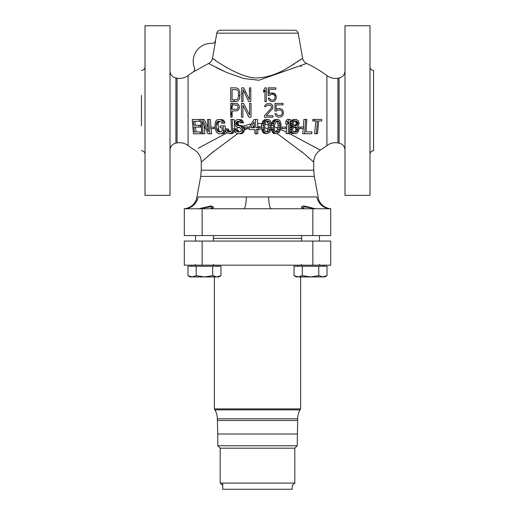 <?xml version="1.0" encoding="UTF-8"?>
<svg xmlns="http://www.w3.org/2000/svg" width="515" height="515" viewBox="0 0 515 515"><rect width="100%" height="100%" fill="white"/><g stroke="black" fill="none" stroke-linecap="round" stroke-linejoin="round"><path stroke-width="0.77" d="M202.15 235.542L184.299 235.542L184.299 208.755L330.701 208.755L330.701 235.542L202.15 235.542L202.15 208.755M373.555 95.384L373.555 125.737L373.555 95.384M369.982 66.815A3.573 3.573 0 0 0 373.555 70.388L373.555 150.728A3.573 3.573 0 0 0 369.982 154.3M369.982 25.75L369.982 195.365L344.986 195.365L344.986 25.75L369.982 25.75M226.986 132.909L198.281 148.204M237.602 133.681L211.247 153.393L201.256 162.141A14.285 14.285 -137.9 0 0 194.702 150.129A116.055 116.055 0 0 1 188.078 145.533L188.078 75.583A116.055 116.055 0 0 1 193.112 72.029L208.517 63.512L226.529 72.441L243.647 78.505L258.91 80.263L306.618 63.442A7.139 7.139 47.1 0 1 302.608 58.208L298.191 33.166A3.573 3.573 0 0 0 294.677 30.211L220.323 30.211A3.573 3.573 0 0 0 216.809 33.166L215.521 40.46A3.573 3.573 0 0 1 211.852 43.408A17.851 17.851 0 0 0 194.458 67.761A3.573 3.573 0 0 1 193.112 72.029M223.13 70.903L216.538 67.703M301.513 66.139L300.631 66.596M326.922 75.583L326.922 145.533C330.231 143.144 333.907 142.269 337.943 142.913L337.943 78.203C333.907 78.847 330.231 77.971 326.922 75.583A116.055 116.055 0 0 0 306.618 63.442M326.922 145.533A116.055 116.055 0 0 1 320.298 150.129L289.424 133.604M311.659 145.436L320.298 150.129A14.285 14.285 138.7 0 0 313.744 162.141L303.663 153.322L277.218 133.572M201.449 161.968L213.757 151.301M199.781 208.755C207.693 207.294 212.682 206 212.064 207.983L210.435 208.755M198.121 196.955C196.736 197.02 196.736 197.02 198.121 196.955A14.285 14.04 -90 0 1 184.299 208.755L184.299 208.755A14.285 14.04 90 0 0 198.121 196.955L246.382 196.955A14.285 2.627 -90 0 1 243.795 208.755M330.701 208.755A14.285 14.04 -90 0 1 316.88 196.955C318.264 197.02 318.264 197.02 316.88 196.955L246.382 196.955M252.601 127.688L254.487 127.688L254.146 121.92L250.651 127.688L252.601 127.688L254.313 125.055M254.423 126.735L253.09 126.948M263.365 127.939L263.86 123.684L265.354 120.645L267.858 119.429L269.178 119.738L270.253 120.645L271.437 123.684L271.051 129.458L269.467 132.497L266.905 133.713L265.592 133.411L263.97 131.589L263.365 127.939L261.44 127.939L261.44 126.864L257.796 126.529L257.5 119.486L255.408 119.486L255.852 127.688L258.131 127.688L258.273 129.516L255.987 129.516L256.373 133.771L255.009 133.771L254.622 129.516L249.221 129.516L249.086 127.688L254.043 119.486L255.408 119.486M255.852 127.688L257.796 127.688L257.796 126.529M257.796 127.688L260.094 127.688L260.094 129.516L258.273 129.516M256.373 133.771L257.796 133.771L257.796 129.516M251.043 129.516L254.622 129.516M247.464 128.602L244.503 129.889L244.38 128.602M239.662 133.771L236.803 133.462L235.638 132.555L234.853 131.035L234.537 129.819L235.831 129.819L236.849 131.64L239.488 131.943L240.936 131.035L241.297 130.121L241.226 129.214L240.016 127.688L236.926 127.083L235.078 125.261L234.885 121.611L235.703 120.394L237.402 119.486L239.591 119.789L241.213 121.92L241.477 122.828L240.164 122.828L239.449 121.611L237.473 121.308L236.211 122.222L236.044 123.13L236.34 124.649L237.698 125.563L240.112 125.866L241.033 126.478L242.52 128.905L242.308 131.64L241.541 132.857L239.662 133.771L241.303 133.771L243.215 132.857L244.503 129.889M301.243 151.301L306.824 156.019M271.212 128.744L272.577 132.497L273.632 133.411L276.594 133.713L275.313 133.411L273.735 131.589L273.15 127.939L273.632 123.684L274.398 121.559L276.22 119.738L278.834 119.738L279.877 120.645L281.029 123.684L280.649 129.458L279.091 132.497L276.594 133.713M273.401 130.372L270.858 130.063M261.44 127.939L261.89 130.372L263.004 132.497L264.118 133.411L266.905 133.713M266.249 131.969L267.195 131.286L268.135 128.847L264.517 127.572M239.617 131.943L238.773 131.64L237.853 129.819L235.831 129.819M229.754 133.771L226.915 132.857L225.956 131.64L225.1 128.905L226.362 128.905L227.855 131.64L229.581 131.943L230.99 131.035L231.46 128.905L230.926 119.486L232.214 119.486L232.651 130.424L231.583 132.857L229.754 133.771L232.754 133.462L234.338 131.64L234.686 130.398M232.651 130.424L234.686 130.424L234.769 128.905L234.164 119.486L232.214 119.486M239.565 127.289L234.75 129.278M251.333 123.896L242.623 126.169L241.046 125.563L237.698 125.563M249.279 127.945L249.273 127.083L246.196 127.083M244.232 128.216L242.623 126.169M230.759 131.943L229.181 131.035L228.338 128.905L226.362 128.905M231.016 130.971L229.78 131.55M286.977 123.993L286.289 132.065L280.649 129.452M286.289 132.065L286.134 133.713L288.149 133.713L289.018 121.862L287.64 123.993L287.763 121.559L289.115 119.429L290.383 119.429L289.417 133.713L288.149 133.713M276.471 121.231L277.952 123.684L278.049 125.512L277.534 129.458L275.815 131.93M277.772 128.222L274.321 126.864M266.757 121.231L268.27 123.684L268.341 124.926L264.903 124.121M268.341 124.926L268.135 128.847M267.858 119.429L264.446 119.738L263.281 120.645L261.762 123.684L261.44 126.864M261.781 123.626L257.7 123.375M237.743 131.943L239.488 131.943M238.49 119.486L241.599 119.789L239.591 119.789M240.505 120.703L242.52 120.703L241.599 119.789M241.213 121.92L243.241 121.92L242.52 120.703M241.477 122.828L243.511 122.828L243.241 121.92M238.245 91.361L238.477 92.539L238.245 91.361M237.106 89.9L237.788 90.486L236.192 89.604L237.106 89.9M232.085 89.604L236.192 89.604L232.085 89.604L232.085 99.871L234.653 99.871L233.398 101.629L236.192 101.629L238.245 100.753L239.617 98.404L239.842 95.133L238.477 96.125L237.788 98.989L236.192 99.871L234.653 99.871M293.93 127.031L295.52 127.939L295.945 130.07L295.192 131.286L293.434 132.194M294.329 120.948L295.147 121.257L296.292 123.079L295.777 124.598L294.02 125.815M277.54 119.429L274.225 119.738L272.377 121.559L271.482 124.224M289.115 119.429L287.216 119.429L285.838 121.559L285.696 123.993L287.64 123.993M239.726 125.563L238.355 124.649L238.039 123.13L238.207 122.222L239.475 121.308M230.72 103.418L230.72 117.201L230.72 103.418L232.4 103.418L230.72 110.558L232.149 117.163L232.149 111.04L237.647 110.751L239.559 107.815L239.321 105.762L237.647 103.708L232.4 103.418M230.72 101.629L233.398 101.629L230.72 101.629L230.72 87.846L236.192 87.846L238.245 88.722L239.617 91.071L239.842 95.133M243.041 89.604L248.745 101.629L250.799 101.629L250.799 90.653L249.427 90.962L249.427 99.575L245.784 92.082L244.464 92.616L243.041 89.604L243.041 93.273L241.67 94L241.67 101.629L243.041 101.629L243.041 93.273M264.581 90.73L264.942 90.189L264.581 90.73L263.571 90.537L263.571 92.243L264.581 90.73M269.274 89.314L275.892 89.314L269.274 89.314L269.274 92.108L268.135 91.702L268.135 95.468L269.731 95.468L270.645 94.593L272.924 94.296L274.527 95.178L275.21 96.936L274.527 99.286L272.924 100.168L270.645 99.871L269.506 98.114L268.135 98.114L269.274 100.457L271.56 101.629L274.07 101.339L275.21 100.457L276.349 97.818L276.085 95.79L271.212 92.919L269.274 94.007L269.274 92.108M196.762 133.771L200.303 133.771L193.466 133.771L192.23 119.486L199.176 119.486L193.737 119.486M200.786 119.486L199.176 119.486L199.26 121.308L193.466 121.308L193.724 125.261L198.726 125.261L195.307 125.261L195.005 121.308M198.861 127.083L200.541 127.083L200.38 125.261L198.726 125.261L198.861 127.083L193.872 127.083L194.367 131.943L200.097 131.943L196.073 131.943L195.488 127.083M207.944 127.327L204.172 119.486L202.511 119.486L208.324 131.64L207.487 119.486L208.697 119.486L209.74 133.771L207.944 133.771L202.002 121.308L203.019 133.771L201.854 133.771L200.741 119.486L202.376 119.486M209.74 133.771L211.646 133.771L211.066 128.602M210.925 127.083L210.429 119.486L208.697 119.486M203.019 133.771L204.861 133.771L203.966 125.615M215.212 127.083L213.577 127.083L213.693 128.602L210.854 128.602L210.738 127.083L212.553 127.083M220.858 131.943L219.306 131.035L218.798 130.121L218.109 124.347L218.598 122.222L220.034 121.308L218.167 121.308L216.764 122.222L216.261 124.347L216.577 128.905L217.375 131.035L218.901 131.943L220.761 131.943L222.132 131.035L222.074 127.688L220.201 127.688L220.072 125.866L223.201 125.866L223.439 131.64L222.725 132.857L220.941 133.771L223.954 133.462L225.428 131.64L225.519 130.424M220.941 133.771L219.081 133.771L217.137 132.857L216.203 131.64L215.347 128.905L215.032 124.347L215.502 121.611L217.066 119.789L219.918 119.486M223.04 123.13L224.939 123.13L224.643 121.611L222.866 119.789L219.957 119.486L221.868 120.394L222.757 121.611L223.04 123.13L221.785 123.13L221.534 122.222L220.034 121.308M225.377 128.905L225.126 125.866L221.971 125.866M283.771 127.031L285.748 127.031L285.638 128.55L282.651 128.55L282.761 127.031L281.042 127.031M292.063 123.993L292.604 121.559L294.348 119.738L296.234 119.429L298.249 120.645L299.164 123.079L298.629 125.203L297.522 126.42L298.668 127.636L298.957 129.156L298.333 131.589L296.511 133.411L295.449 133.713L293.202 133.411L292.256 132.497L291.715 131.589L291.503 129.156L292.037 127.636L293.376 126.42L292.063 123.993L290.17 123.993L291.458 126.42L289.9 128.19M295.404 119.429L292.494 119.738L290.724 121.559L290.215 123.079M289.655 131.177L291.2 133.411L294.213 133.713M301.777 127.031L298.906 127.031L298.771 128.55M310.133 131.892L306 131.892L311.936 131.892L311.736 133.713L304.61 133.713L305.646 119.429L306.856 119.429L306 131.892M305.646 119.429L303.908 119.429L303.412 127.031M303.271 128.55L302.698 133.713L304.61 133.713M320.24 119.429L314.401 119.429L321.766 119.429L321.688 120.948L318.618 120.948L320.156 120.948M315.856 120.948L314.588 133.713L316.377 133.713L317.452 120.948L314.337 120.948L314.401 119.429L312.772 119.429L312.695 120.948L314.337 120.948M236.694 109.283L232.149 109.283L232.149 104.886L237.409 105.176L238.123 107.526L237.409 108.993L236.694 109.283M242.9 117.201L242.9 105.176L248.874 117.201L251.024 117.201L251.024 103.418L249.595 103.418L249.595 115.148L243.621 103.418L241.471 103.418L241.471 117.201L242.9 117.201M264.407 115.74L264.407 117.201L273.008 117.201L273.008 115.74L266.313 115.74L272.763 108.401L272.763 105.472L270.858 103.708L266.796 103.708L264.884 105.472L264.646 106.644L265.837 106.644L267.034 105.176L270.375 105.176L271.096 105.762L271.572 107.229L271.096 108.401L264.407 115.74M283.038 104.403L282.6 103.418L274.92 103.418L274.92 111.04L276.587 111.04L277.546 110.165L279.935 109.869L281.608 110.751L282.323 112.508L282.085 113.976L280.887 115.444L277.546 115.444L276.349 113.686L274.92 113.686L275.396 114.858L276.111 116.03L278.499 117.201L281.126 116.911L282.323 116.03L283.52 113.39L283.038 110.751L282.323 109.579L279.935 108.401L277.308 108.697L276.111 109.579L276.111 104.886L283.038 104.886L283.038 103.418L282.6 103.418M266.313 91.149L264.942 90.814L264.942 101.629L266.313 101.629L266.313 87.846L264.942 87.846L263.571 90.537M271.212 92.919L274.07 93.125L275.21 94.007L276.085 95.79M268.135 91.702L268.135 87.846L275.892 87.846L275.892 89.314M264.942 90.189L264.942 90.814M249.427 90.962L249.427 87.846L250.799 87.846L250.799 90.653M241.67 94L241.67 87.846L243.724 87.846L245.784 92.082M238.477 92.539L238.477 96.125M232.149 117.163L230.72 117.201M201.648 131.943L200.097 131.943L200.303 133.771L201.854 133.771M244.149 127.083L247.258 127.083L247.367 128.602L244.258 128.602L244.149 127.083M250.651 127.688L254.487 127.688M265.972 121.862L264.98 123.684L264.601 129.458L265.347 131.286L267.047 132.194L268.907 131.286L269.95 129.458L270.33 123.684L268.894 121.257L267.794 120.948L265.972 121.862M275.699 121.862L274.405 125.512L274.353 129.458L275.074 131.286L276.735 132.194L278.551 131.286L279.568 129.458L279.954 123.684L278.551 121.257L277.482 120.948L275.699 121.862M292.99 131.286L294.567 132.194L297.129 131.286L297.857 130.07L297.413 127.939L295.822 127.031L293.267 127.939L292.546 129.156L292.99 131.286M297.767 122.164L296.17 120.948L294.496 121.257L293.621 122.164L293.125 123.684L294.265 125.512L295.076 125.815L296.756 125.512L298.101 123.684L297.767 122.164L295.932 122.164M300.76 127.031L303.605 127.031L303.483 128.55L300.644 128.55L300.76 127.031M318.618 120.948L317.523 133.713L316.377 133.713M193.724 125.261L195.307 125.261M199.26 121.308L200.824 121.308M213.693 128.602L215.328 128.602M223.542 130.424L225.428 130.424M223.439 131.64L225.428 131.64M222.725 132.857L224.72 132.857M221.952 133.462L223.954 133.462M221.012 119.789L222.866 119.789M221.868 120.394L223.742 120.394M222.757 121.611L224.643 121.611M217.349 121.611L219.19 121.611M216.764 122.222L218.598 122.222M216.397 123.13L218.238 123.13M216.261 124.347L218.109 124.347M216.577 128.905L218.476 128.905M216.886 130.121L218.798 130.121M217.375 131.035L219.306 131.035M218.051 131.64L219.995 131.64M218.901 131.943L220.761 131.943M226.671 130.121L228.666 130.121M227.167 131.035L229.181 131.035M227.855 131.64L229.883 131.64M228.731 131.943L229.581 131.943M232.741 128.905L234.769 128.905M232.329 131.64L234.338 131.64M231.583 132.857L233.559 132.857M230.791 133.462L232.754 133.462M237.473 121.308L238.78 121.308M236.836 121.611L238.831 121.611M236.211 122.222L238.207 122.222M236.044 123.13L238.039 123.13M236.07 123.742L238.078 123.742M236.34 124.649L238.355 124.649M237.029 125.261L239.05 125.261M240.112 125.866L242.166 125.866M241.033 126.478L243.086 126.478M241.992 127.688L244.026 127.688M242.52 128.905L244.496 128.905M242.642 130.424L244.503 130.424M242.308 131.64L244.071 131.64M241.541 132.857L243.215 132.857M240.724 133.462L242.365 133.462M236.121 130.733L238.11 130.733M236.849 131.64L238.773 131.64M247.367 128.602L249.151 128.602M263.551 125.203L261.466 125.203M263.474 129.458L261.665 129.458M263.629 130.372L261.89 130.372M263.97 131.589L262.335 131.589M264.562 132.497L263.004 132.497M265.592 133.411L264.118 133.411M266.506 119.738L264.446 119.738M265.354 120.645L263.281 120.645M264.639 121.559L262.56 121.559M264.131 122.776L262.045 122.776M263.86 123.684L261.762 123.684M268.894 121.257L266.841 121.257M269.532 121.862L267.478 121.862M270.33 123.684L268.27 123.684M270.446 125.512L268.373 125.512M270.304 127.636L268.296 127.636M269.95 129.458L268.064 129.458M268.907 131.286L267.195 131.286M268.193 131.892L266.538 131.892M273.15 127.939L271.386 127.939M273.33 125.203L271.566 125.203M273.253 129.458L271.302 129.458M273.735 131.589L271.939 131.589M274.308 132.497L272.577 132.497M275.313 133.411L273.632 133.411M276.22 119.738L274.225 119.738M275.094 120.645L273.085 120.645M274.398 121.559L272.377 121.559M273.903 122.776L271.869 122.776M273.632 123.684L271.598 123.684M278.551 121.257L276.561 121.257M279.175 121.862L277.186 121.862M279.954 123.684L277.952 123.684M280.063 125.512L278.049 125.512M279.922 127.636L277.888 127.636M279.568 129.458L277.534 129.458M278.551 131.286L276.6 131.286M277.849 131.892L275.95 131.892M282.651 128.55L280.849 128.55M287.763 121.559L285.838 121.559M292.938 126.722L291.014 126.722M293.376 126.42L291.458 126.42M292.037 127.636L290.1 127.636M291.503 129.156L289.823 129.156M291.426 130.07L289.752 130.07M291.715 131.589L289.726 131.589M292.256 132.497L290.26 132.497M293.202 133.411L291.2 133.411M294.348 119.738L292.494 119.738M293.273 120.645L291.4 120.645M292.604 121.559L290.724 121.559M292.108 123.079L290.222 123.079M292.411 125.203L290.499 125.203M292.977 126.117L291.065 126.117M295.822 127.031L294.998 127.031M296.627 127.334L294.735 127.334M297.413 127.939L295.52 127.939M297.934 129.156L296.028 129.156M297.857 130.07L295.945 130.07M297.129 131.286L295.192 131.286M296.254 131.892L294.297 131.892M295.398 132.194L294.567 132.194M296.988 121.257L295.147 121.257M296.17 120.948L295.34 120.948M298.134 123.079L296.292 123.079M298.101 123.684L296.254 123.684M297.638 124.598L295.777 124.598M296.756 125.512L294.883 125.512M295.906 125.815L295.076 125.815M300.644 128.55L298.842 128.55M170.014 25.75L170.014 195.365L145.018 195.365L145.018 25.75L170.014 25.75M141.445 95.384L141.445 125.737M141.445 150.728A3.573 3.573 180 0 1 145.018 154.3M141.445 70.388A3.573 3.573 0 0 0 145.018 66.815M208.517 63.512C210.699 62.424 212.032 60.686 212.515 58.298L215.573 41.039M301.481 59.013L296.988 62.103M294.593 63.68L287.042 68.276M227.662 68.109L223.986 65.933M215.663 60.513L212.598 58.356M212.515 58.298C211.684 58.028 242.269 80.192 258.839 77.778C268.257 77.211 278.28 73.684 288.909 67.195L302.608 58.208M220.323 30.211L294.677 30.211M271.212 208.755L271.199 208.755A14.285 2.627 -90 0 1 268.618 196.955M304.565 208.755L302.936 207.983C302.286 205.858 307.964 207.494 315.219 208.755M198.945 208.755L210.603 206.019C212.663 206.257 213.596 206.805 213.403 207.654L211.485 208.755M303.515 208.755L301.597 207.654C301.153 203.934 309.734 207.905 316.055 208.755M301.597 238.394L213.403 238.394M222.725 483.089L222.725 489.25L292.275 489.25L292.275 485.632L294.818 483.089L294.818 448.185L297.226 445.778L297.67 420.51L217.33 420.51L297.67 420.51L297.67 418.792A17.851 17.851 0 0 1 300.065 409.863L300.618 408.904L214.382 408.904L214.382 276.928M300.618 408.904L300.618 276.928M297.226 445.778L217.774 445.778L217.774 433.997L297.226 433.997L217.774 433.997L217.33 418.792A17.851 17.851 0 0 0 214.935 409.863L214.382 408.904M202.15 265.18L184.299 265.18L184.299 241.072L330.701 241.072L330.701 265.18L202.15 265.18L202.15 241.072M220.967 275.647L216.847 276.928L218.759 276.928L220.967 275.647L220.967 266.249L187.981 266.249L187.981 275.647L189.23 276.285M218.972 276.568L220.105 276.111M189.256 276.291L190.022 276.581M196.228 266.249L196.228 275.647L192.108 276.928L187.981 275.647L190.19 276.928L204.474 276.928L196.228 275.647M212.721 266.249L212.721 275.647L204.474 276.928L216.847 276.928L212.721 275.647M324.811 276.928L327.019 275.647L322.892 276.928L324.811 276.928L327.019 275.647L327.019 266.249L294.033 266.249L294.033 275.647L296.067 276.581M325.023 276.568L326.149 276.111M302.279 266.249L302.279 275.647L298.153 276.928L294.033 275.647L296.241 276.928L310.526 276.928L302.279 275.647M318.772 266.249L318.772 275.647L310.526 276.928L322.892 276.928L318.772 275.647M223.665 489.25L291.336 489.25M294.818 483.089L220.182 483.089L220.182 448.185L294.818 448.185L220.182 448.185L217.774 445.778M222.725 485.632L220.182 483.089M337.943 78.203L339.082 78.003L339.082 143.112C342.745 144.033 344.715 146.382 344.986 150.148M200.715 176.394L201.256 170.195L313.744 170.195L314.285 176.394L200.715 176.394L196.479 199.292C194.631 204.075 191.232 207.12 186.276 208.44L184.254 208.755M188.078 145.533C184.769 143.144 181.093 142.269 177.057 142.913L177.057 78.203C181.093 78.847 184.769 77.971 188.078 75.583M177.057 78.203L175.918 78.003L175.918 143.112C172.255 144.033 170.285 146.382 170.014 150.148M216.809 33.166L298.191 33.166M312.85 208.755L312.85 235.542M300.065 409.863L214.935 409.863M297.67 418.792L217.33 418.792M312.85 241.072L312.85 265.18M339.082 78.003C342.745 77.083 344.715 74.739 344.986 70.967M314.285 176.394L318.65 199.653C320.594 204.32 324.019 207.262 328.924 208.485L330.746 208.755M313.744 170.195L313.744 162.141M201.256 170.195L201.256 162.141M177.057 142.913L175.918 143.112M175.918 78.003C172.255 77.083 170.285 74.739 170.014 70.967M337.943 142.913L339.082 143.112M195.546 241.072L195.546 235.542M195.546 264.465L194.831 265.18M213.403 264.465L214.118 265.18M213.403 241.072L213.403 235.542M217.536 265.18L217.536 266.249M191.413 265.18L191.413 266.249M301.597 241.072L301.597 235.542M301.597 264.465L300.882 265.18M319.455 264.465L320.169 265.18M319.455 241.072L319.455 235.542M323.587 265.18L323.587 266.249M297.464 265.18L297.464 266.249"/></g></svg>
